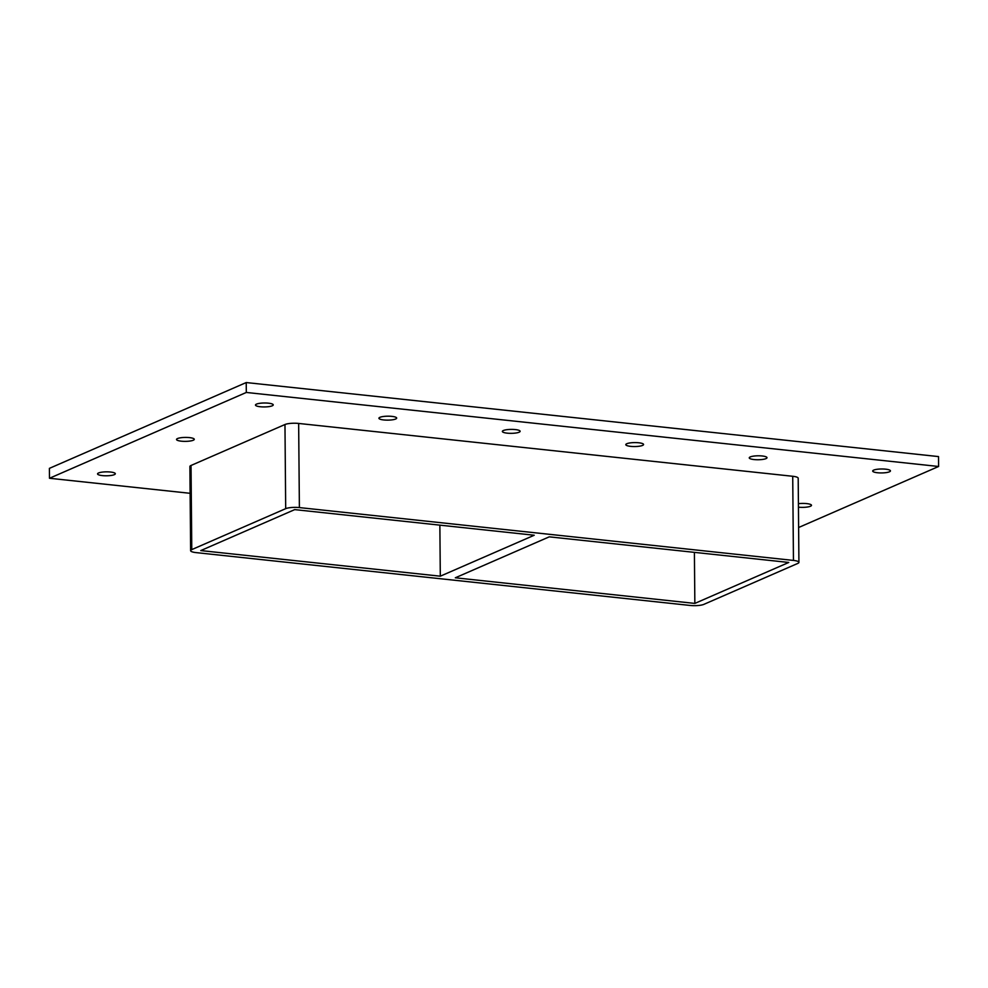 <?xml version="1.0" encoding="UTF-8"?>
<svg xmlns="http://www.w3.org/2000/svg" width="988" height="988" viewBox="0 0 988 988"><rect width="100%" height="100%" fill="white"/><g stroke="black" fill="none" stroke-linecap="round" stroke-linejoin="round"><path stroke-width="1.48" d="M885.668 469.177A8.88 1.976 -0.5 0 1 890.447 470.893A8.88 1.976 -0.5 0 1 877.48 472.746A8.88 1.976 -0.5 0 1 872.688 471.041A8.88 1.976 -0.5 0 1 885.668 469.177M762.217 455.987A8.88 1.976 -0.5 0 1 767.009 457.691A8.88 1.976 -0.5 0 1 754.042 459.556A8.88 1.976 -0.5 0 1 749.25 457.839A8.88 1.976 -0.5 0 1 762.217 455.987M638.779 442.785A8.88 1.976 -0.5 0 1 643.571 444.489A8.88 1.976 -0.5 0 1 630.591 446.354A8.88 1.976 -0.5 0 1 625.799 444.649A8.88 1.976 -0.5 0 1 638.779 442.785M515.341 429.582A8.88 1.976 -0.5 0 1 520.133 431.287A8.88 1.976 -0.5 0 1 507.153 433.152A8.88 1.976 -0.5 0 1 502.361 431.447A8.88 1.976 -0.5 0 1 515.341 429.582M391.89 416.38A8.88 1.976 -0.5 0 1 396.682 418.085A8.88 1.976 -0.5 0 1 383.715 419.949A8.88 1.976 -0.5 0 1 378.923 418.245A8.88 1.976 -0.5 0 1 391.89 416.38M189.498 437.61A8.88 1.976 -0.5 0 1 194.278 439.314A8.88 1.976 -0.5 0 1 181.31 441.179A8.88 1.976 -0.5 0 1 176.519 439.475A8.88 1.976 -0.5 0 1 189.498 437.61M798.415 503.682A8.88 1.976 -0.5 0 1 806.702 503.608A8.88 1.976 -0.5 0 1 811.494 505.313A8.88 1.976 -0.5 0 1 798.514 507.177A8.88 1.976 -0.5 0 1 798.44 507.165M268.452 403.178A8.88 1.976 -0.5 0 1 273.244 404.895A8.88 1.976 -0.5 0 1 260.264 406.747A8.88 1.976 -0.5 0 1 255.484 405.043A8.88 1.976 -0.5 0 1 268.452 403.178M110.533 472.029A8.88 1.976 -0.5 0 1 115.324 473.746A8.88 1.976 -0.5 0 1 102.344 475.599A8.88 1.976 -0.5 0 1 97.553 473.894A8.88 1.976 -0.5 0 1 110.533 472.029M455.32 577.795L549.254 536.842L788.77 562.456L694.848 603.409L455.32 577.795M440.302 576.189L200.786 550.575L294.708 509.623L534.236 535.237L440.302 576.189L439.858 525.147M694.848 603.409L694.403 552.366M798.625 527.506L938.6 466.484L246.308 392.458L49.486 478.266L190.128 493.308M792.722 476.278L793.45 560.418A10.152 2.248 -0.5 0 1 798.922 562.37L798.193 478.229A10.152 2.248 179.5 0 0 792.722 476.278L298.648 423.444A10.152 2.248 179.5 0 0 284.964 424.519L191.03 465.471A10.152 2.248 179.5 0 0 189.894 466.521L190.622 550.662A10.152 2.248 -0.5 0 1 191.771 549.612L191.03 465.471M938.6 466.484L938.514 456.579L246.222 382.554L49.4 468.361L49.486 478.266M246.222 382.554L246.308 392.458M798.922 562.37A10.152 2.248 -0.5 0 1 797.785 563.419L703.851 604.372A10.152 2.248 -0.5 0 1 690.167 605.446L196.106 552.613A10.152 2.248 -0.5 0 1 190.622 550.662M793.45 560.418L299.389 507.585L298.648 423.444M284.964 424.519L285.693 508.659A10.152 2.248 -0.5 0 1 299.389 507.585M285.693 508.659L191.771 549.612"/></g></svg>
